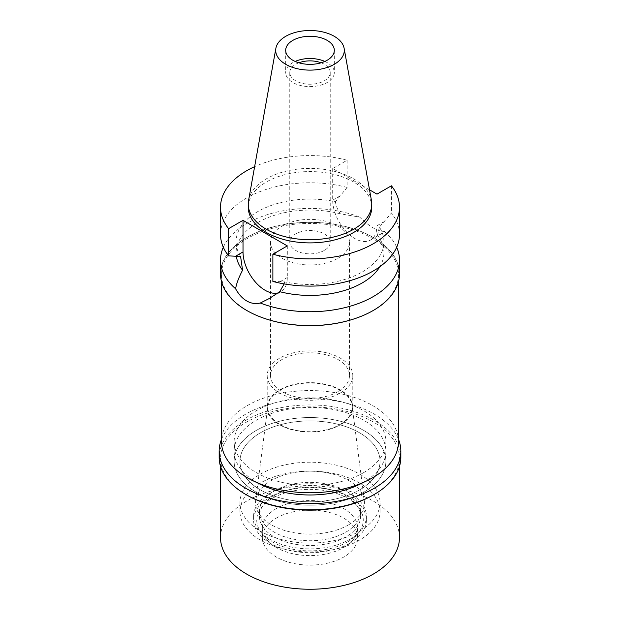 <?xml version="1.0" encoding="UTF-8"?>
<svg xmlns="http://www.w3.org/2000/svg" width="620" height="620" viewBox="0 0 620 620"><rect width="100%" height="100%" fill="white"/><g stroke="black" fill="none" stroke-linecap="round" stroke-linejoin="round"><path stroke-width="0.46" stroke-dasharray="3.1 2.33" d="M248.574 200.384A61.76 35.658 180 0 1 266.329 178.847A61.76 35.658 180 0 1 330.654 170.453A61.76 35.658 180 0 1 371.426 200.384M371.76 207.235A61.76 35.658 0 0 0 333.637 174.29A61.76 35.658 0 0 0 266.329 182.024A61.76 35.658 0 0 0 248.24 207.235M369.536 189.828L332.692 168.562L347.123 160.231A89.481 51.661 180 0 0 254.626 166.656M332.692 168.562L332.692 200.167A31.318 18.081 -120 0 0 346.363 231.686A31.318 18.081 -120 0 0 370.497 240.072A31.318 18.081 -120 0 0 376.983 225.734L376.983 194.13M347.123 160.231L347.123 187.442L335.412 201.709A73.919 42.679 180 0 0 236.081 241.785L236.081 252.735A73.919 42.679 0 0 0 236.328 256.207M240.591 256.455A73.919 42.679 180 0 1 236.081 241.785M347.123 187.442A89.481 51.661 0 0 0 220.519 234.445M287.308 245.908L287.308 277.512A31.318 18.081 60 0 1 280.821 291.849A31.318 18.081 60 0 1 277.869 293.004M272.877 281.449L284.588 281.86A73.919 42.679 180 0 0 383.92 241.785L383.92 252.735A73.919 42.679 0 0 0 377.44 235.267L382.075 233.391L384.4 231.369C377.712 231.462 369.481 226.711 359.709 217.116L340.256 213.799C337.551 209.568 335.939 205.538 335.412 201.709M399.482 234.445A89.481 51.661 0 0 0 391.414 213.017L379.409 227.114A73.919 42.679 180 0 1 383.92 241.785M391.414 185.799L391.414 213.017M379.409 227.114L377.44 235.267M223.316 247.256A89.481 51.661 180 0 1 246.729 223.541A89.481 51.661 180 0 1 359.709 217.116M340.256 213.799A73.919 42.679 0 0 0 236.081 252.735M284.154 283.906L284.588 281.86M399.482 273.939A89.481 51.661 0 0 0 344.24 226.215A89.481 51.661 0 0 0 246.729 237.413A89.481 51.661 0 0 0 220.519 273.939M379.804 266.771A73.919 42.679 0 0 0 383.92 252.735M384.4 231.369A89.481 51.661 180 0 1 396.684 247.256M268.375 319.672A88.505 51.096 180 0 1 247.419 310.705A88.505 51.096 180 0 1 221.495 274.575A88.505 51.096 180 0 1 247.419 238.444A88.505 51.096 180 0 1 343.868 227.37A88.505 51.096 180 0 1 398.505 274.575A88.505 51.096 180 0 1 372.581 310.705L373.132 310.387A89.28 51.545 180 0 1 246.869 310.387A89.28 51.545 180 0 1 246.869 237.491A89.28 51.545 180 0 1 373.132 237.491A89.28 51.545 180 0 1 373.132 310.387L372.581 310.705A88.505 51.096 180 0 1 351.625 319.672M398.505 441.657A88.505 51.096 0 0 0 343.868 394.452A88.505 51.096 0 0 0 247.419 405.526A88.505 51.096 0 0 0 221.495 441.657M363.646 472.626A75.865 43.795 180 0 1 280.969 482.128A75.865 43.795 180 0 1 234.135 441.657A75.865 43.795 180 0 1 256.354 410.688A75.865 43.795 180 0 1 339.031 401.194A75.865 43.795 180 0 1 385.865 441.657A75.865 43.795 180 0 1 363.646 472.626M363.646 492.327A75.865 43.795 0 0 0 385.865 461.35A75.865 43.795 0 0 0 339.031 420.887A75.865 43.795 0 0 0 256.354 430.381A75.865 43.795 0 0 0 234.135 461.35A75.865 43.795 0 0 0 280.969 501.82A75.865 43.795 0 0 0 363.646 492.327A75.865 43.795 180 0 1 280.969 501.82A75.865 43.795 180 0 1 234.135 461.35A75.865 43.795 180 0 1 256.354 430.381A75.865 43.795 180 0 1 339.031 420.887A75.865 43.795 180 0 1 385.865 461.35A75.865 43.795 180 0 1 363.646 492.327M359.515 489.939A70.029 40.432 180 0 1 283.201 498.705A70.029 40.432 180 0 1 239.971 461.35A70.029 40.432 180 0 1 260.485 432.768A70.029 40.432 180 0 1 336.8 424.003A70.029 40.432 180 0 1 380.029 461.35A70.029 40.432 180 0 1 359.515 489.939A70.029 40.432 0 0 0 380.029 461.35A70.029 40.432 0 0 0 336.8 424.003A70.029 40.432 0 0 0 260.485 432.768A70.029 40.432 0 0 0 239.971 461.35A70.029 40.432 0 0 0 283.201 498.705A70.029 40.432 0 0 0 359.515 489.939M359.515 531.239A70.029 40.432 0 0 0 380.029 502.65A70.029 40.432 0 0 0 336.8 465.295A70.029 40.432 0 0 0 260.485 474.06A70.029 40.432 0 0 0 239.971 502.65A70.029 40.432 0 0 0 283.201 539.997A70.029 40.432 0 0 0 359.515 531.239M348.51 524.884A54.467 31.442 180 0 1 287.3 531.232A54.467 31.442 180 0 1 255.688 500.309A54.467 31.442 180 0 1 271.49 480.415A54.467 31.442 180 0 1 328.957 473.168A54.467 31.442 180 0 1 364.312 500.309A54.467 31.442 180 0 1 348.51 524.884M339.838 424.584A42.199 24.366 0 0 0 352.083 405.542A42.199 24.366 0 0 0 324.686 384.516A42.199 24.366 0 0 0 280.163 390.127A42.199 24.366 0 0 0 267.918 405.542A42.199 24.366 0 0 0 292.415 429.497A42.199 24.366 0 0 0 339.838 424.584M340.264 424.824A42.795 24.707 180 0 1 293.624 430.179A42.795 24.707 180 0 1 267.204 407.356A42.795 24.707 180 0 1 279.736 389.879A42.795 24.707 180 0 1 326.376 384.524A42.795 24.707 180 0 1 352.796 407.356A42.795 24.707 180 0 1 340.264 424.824M340.264 393.057A42.795 24.707 0 0 0 352.796 375.588A42.795 24.707 0 0 0 326.376 352.764A42.795 24.707 0 0 0 279.736 358.12A42.795 24.707 0 0 0 267.204 375.588A42.795 24.707 0 0 0 293.624 398.412A42.795 24.707 0 0 0 340.264 393.057M337.923 391.708A39.486 22.801 180 0 1 294.887 396.653A39.486 22.801 180 0 1 270.514 375.588A39.486 22.801 180 0 1 282.077 359.468A39.486 22.801 180 0 1 325.113 354.524A39.486 22.801 180 0 1 349.486 375.588A39.486 22.801 180 0 1 337.923 391.708M337.923 258.3A39.486 22.801 0 0 0 349.486 242.18A39.486 22.801 0 0 0 325.113 221.115A39.486 22.801 0 0 0 282.077 226.052A39.486 22.801 0 0 0 270.514 242.18A39.486 22.801 0 0 0 294.887 263.237A39.486 22.801 0 0 0 337.923 258.3M324.306 250.434A20.228 11.679 180 0 1 302.258 252.968A20.228 11.679 180 0 1 289.772 242.18A20.228 11.679 180 0 1 295.694 233.918A20.228 11.679 180 0 1 317.742 231.384A20.228 11.679 180 0 1 330.228 242.18A20.228 11.679 180 0 1 324.306 250.434M298.871 62.798A20.228 11.679 0 0 0 295.694 64.294A20.228 11.679 0 0 0 289.772 72.556A20.228 11.679 0 0 0 302.258 83.344A20.228 11.679 0 0 0 324.306 80.809A20.228 11.679 0 0 0 330.228 72.556A20.228 11.679 0 0 0 321.129 62.798M324.849 61.434A24.312 14.035 180 0 1 334.312 72.556A24.312 14.035 180 0 1 327.19 82.475A24.312 14.035 180 0 1 300.692 85.521A24.312 14.035 180 0 1 285.688 72.556A24.312 14.035 180 0 1 292.81 62.628A24.312 14.035 180 0 1 295.151 61.434M362.56 482.771A75.865 43.795 0 0 0 363.646 482.159A75.865 43.795 0 0 0 385.865 451.189A75.865 43.795 0 0 0 339.031 410.727A75.865 43.795 0 0 0 256.354 420.221A75.865 43.795 0 0 0 234.135 451.189A75.865 43.795 0 0 0 257.44 482.771M359.515 540.129A70.029 40.432 180 0 1 283.201 548.894A70.029 40.432 180 0 1 239.971 511.539A70.029 40.432 180 0 1 260.485 482.957A70.029 40.432 180 0 1 336.8 474.192A70.029 40.432 180 0 1 380.029 511.539A70.029 40.432 180 0 1 359.515 540.129M345.759 532.185A50.577 29.202 0 0 0 360.577 511.539A50.577 29.202 0 0 0 329.352 484.569A50.577 29.202 0 0 0 274.242 490.893A50.577 29.202 0 0 0 259.423 511.539A50.577 29.202 0 0 0 290.648 538.517A50.577 29.202 0 0 0 345.759 532.185M345.759 536.951A50.577 29.202 180 0 1 290.648 543.283A50.577 29.202 180 0 1 259.423 516.305A50.577 29.202 180 0 1 274.242 495.659A50.577 29.202 180 0 1 329.352 489.327A50.577 29.202 180 0 1 360.577 516.305A50.577 29.202 180 0 1 345.759 536.951M349.889 539.338A56.412 32.566 0 0 0 366.412 516.305A56.412 32.566 0 0 0 331.584 486.219A56.412 32.566 0 0 0 270.111 493.28A56.412 32.566 0 0 0 253.588 516.305A56.412 32.566 0 0 0 288.416 546.398A56.412 32.566 0 0 0 349.889 539.338M349.889 543.151A56.412 32.566 180 0 1 288.416 550.204A56.412 32.566 180 0 1 253.588 520.118A56.412 32.566 180 0 1 270.111 497.093A56.412 32.566 180 0 1 331.584 490.032A56.412 32.566 180 0 1 366.412 520.118A56.412 32.566 180 0 1 349.889 543.151M347.673 541.865A53.273 30.76 0 0 0 358.631 532.673A53.273 30.76 0 0 0 340.21 494.783A53.273 30.76 0 0 0 272.327 498.371A53.273 30.76 0 0 0 261.369 532.673A53.273 30.76 0 0 0 347.673 541.865M276.303 508.601A47.655 27.512 0 0 0 262.345 528.062A47.655 27.512 0 0 0 266.492 539.292A47.655 27.512 0 0 0 343.697 547.514A47.655 27.512 0 0 0 353.509 539.292A47.655 27.512 0 0 0 357.655 528.062A47.655 27.512 0 0 0 328.236 502.642A47.655 27.512 0 0 0 276.303 508.601M276.303 518.134A47.655 27.512 180 0 1 328.236 512.167A47.655 27.512 180 0 1 357.655 537.587A47.655 27.512 180 0 1 343.697 557.047A47.655 27.512 180 0 1 291.764 563.007A47.655 27.512 180 0 1 262.345 537.587A47.655 27.512 180 0 1 276.303 518.134M399.482 537.587A89.481 51.661 0 0 0 344.24 489.862A89.481 51.661 0 0 0 246.729 501.061A89.481 51.661 0 0 0 220.519 537.587M246.729 495.024A89.481 51.661 180 0 1 220.519 458.498A89.481 51.661 180 0 1 246.729 421.964A89.481 51.661 180 0 1 344.24 410.765A89.481 51.661 180 0 1 399.482 458.498A89.481 51.661 180 0 1 373.271 495.024M400.838 457.382A90.838 52.444 0 0 0 344.767 408.929A90.838 52.444 0 0 0 245.768 420.298A90.838 52.444 0 0 0 219.162 457.382M221.495 439.379A90.838 52.444 180 0 1 245.768 414.106A90.838 52.444 180 0 1 335.025 400.776A90.838 52.444 180 0 1 398.505 439.379M332.692 200.167L340.031 195.928M287.308 277.512L279.969 281.751M384.322 221.503L376.983 225.734M370.497 240.072L382.075 233.391M280.821 291.849L269.243 298.538M247.419 310.705L246.869 310.387M221.495 274.575L221.495 281.534M398.505 274.575L398.505 281.534M385.865 441.657L385.865 451.189M234.135 441.657L234.135 451.189M380.029 511.539L380.029 502.65M239.971 511.539L239.971 502.65M352.083 405.542L364.312 500.309M267.918 405.542L255.688 500.309M352.796 375.588L352.796 407.356M267.204 375.588L267.204 407.356M349.486 242.18L349.486 375.588M270.514 242.18L270.514 375.588M330.228 72.556L330.228 242.18M289.772 72.556L289.772 242.18M334.312 50.313L334.312 72.556M285.688 50.313L285.688 72.556M259.423 511.539L259.423 516.305M360.577 511.539L360.577 516.305M253.588 516.305L253.588 520.118M366.412 516.305L366.412 520.118M266.492 539.292L261.369 532.673M353.509 539.292L358.631 532.673M357.655 528.062L357.655 537.587M262.345 528.062L262.345 537.587M220.519 458.498L220.519 466.426M399.482 458.498L399.482 466.426"/><path stroke-width="0.93" d="M334.257 64.317A34.301 19.801 180 0 1 295.252 68.2A34.301 19.801 180 0 1 275.885 48.275A34.301 19.801 180 0 1 285.743 36.316A34.301 19.801 180 0 1 321.47 31.651A34.301 19.801 180 0 1 344.115 48.275A34.301 19.801 180 0 1 334.257 64.317M327.19 60.241A24.312 14.035 0 0 0 334.312 50.313A24.312 14.035 0 0 0 319.308 37.347A24.312 14.035 0 0 0 292.81 40.393A24.312 14.035 0 0 0 285.688 50.313A24.312 14.035 0 0 0 300.692 63.286A24.312 14.035 0 0 0 327.19 60.241M344.115 48.275L371.426 200.384A61.76 35.658 180 0 1 371.76 204.058A61.76 35.658 180 0 1 353.671 229.268A61.76 35.658 180 0 1 286.363 237.003A61.76 35.658 180 0 1 248.24 204.058A61.76 35.658 180 0 1 248.574 200.384L275.885 48.275M248.24 204.058L248.24 207.235A61.76 35.658 0 0 0 286.363 240.18A61.76 35.658 0 0 0 353.671 232.446A61.76 35.658 0 0 0 371.76 207.235L371.76 204.058M369.536 189.828L376.983 194.13L391.414 185.799A89.481 51.661 180 0 1 399.482 207.235A89.481 51.661 180 0 1 272.877 254.239L287.308 245.908L243.017 220.34L228.586 228.672A89.481 51.661 180 0 1 220.519 207.235A89.481 51.661 180 0 1 254.626 166.656M220.519 207.235L220.519 234.445A89.481 51.661 0 0 0 228.586 255.882L240.591 256.455L242.56 270.204C238.778 277.481 236.453 283.666 235.6 288.765A89.481 51.661 180 0 1 220.519 260.067A89.481 51.661 180 0 1 223.316 247.256M228.586 228.672L228.586 255.882M277.869 293.004A31.318 18.081 60 0 1 254.936 281.511A31.318 18.081 60 0 1 243.017 251.945L243.017 220.34M399.482 207.235L399.482 234.445A89.481 51.661 0 0 1 272.877 281.449L272.877 254.239M236.328 256.207A73.919 42.679 0 0 0 242.56 270.204M235.6 288.765C238.731 294.43 242.443 298.491 246.729 300.94C251.054 303.459 255.572 304.156 260.292 303.025L269.243 298.538L279.744 291.671L284.154 283.906M220.519 260.067L220.519 273.939A89.481 51.661 0 0 0 275.76 321.672A89.481 51.661 0 0 0 373.271 310.473A89.481 51.661 0 0 0 399.482 273.939L399.482 260.067A89.481 51.661 180 0 1 373.271 296.6A89.481 51.661 180 0 1 260.292 303.025M279.744 291.671A73.919 42.679 0 0 0 379.804 266.771M396.684 247.256A89.481 51.661 180 0 1 399.482 260.067M351.625 319.672A88.505 51.096 180 0 1 268.375 319.672M221.495 281.534L221.495 441.657A88.505 51.096 0 0 0 276.132 488.87A88.505 51.096 0 0 0 372.581 477.788A88.505 51.096 0 0 0 398.505 441.657L398.505 281.534M321.129 62.798A20.228 11.679 0 0 0 298.871 62.798M295.151 61.434A24.312 14.035 180 0 1 324.849 61.434M257.44 482.771A75.865 43.795 0 0 0 362.56 482.771M220.519 466.426L220.519 537.587A89.481 51.661 0 0 0 275.76 585.319A89.481 51.661 0 0 0 373.271 574.12A89.481 51.661 0 0 0 399.482 537.587L399.482 466.426M373.271 495.024L374.232 494.466L373.271 495.024A89.481 51.661 180 0 1 246.729 495.024L245.768 494.466A90.838 52.444 0 0 0 374.232 494.466L374.232 494.466A90.838 52.444 0 0 0 400.838 457.382L400.838 451.189A90.838 52.444 180 0 1 374.232 488.273A90.838 52.444 180 0 1 275.233 499.643A90.838 52.444 180 0 1 219.162 451.189A90.838 52.444 180 0 1 221.495 439.379M219.162 451.189L219.162 457.382A90.838 52.444 0 0 0 245.768 494.466M398.505 439.379A90.838 52.444 180 0 1 400.838 451.189M235.678 256.176L243.017 251.945"/></g></svg>
